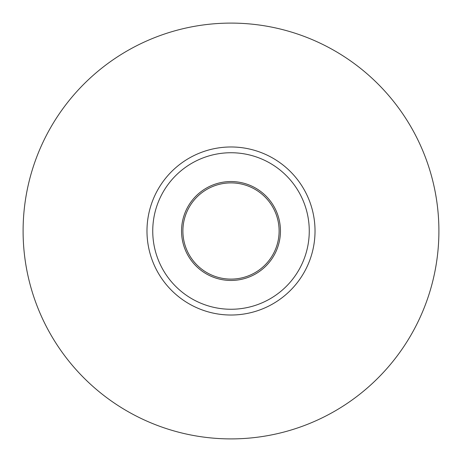 <?xml version="1.0" encoding="UTF-8"?>
<svg xmlns="http://www.w3.org/2000/svg" width="462" height="462" viewBox="0 0 462 462"><rect width="100%" height="100%" fill="white"/><g stroke="black" fill="none" stroke-linecap="round" stroke-linejoin="round"><path stroke-width="0.69" d="M23.1 231A207.9 207.9 0 0 0 334.95 411.047A207.9 207.9 0 0 0 334.95 50.953A207.9 207.9 0 0 0 23.1 231M181.543 231A49.457 49.457 0 0 1 255.729 188.173A49.457 49.457 0 0 1 255.729 273.827A49.457 49.457 0 0 1 181.543 231M309.263 231A78.263 78.263 0 0 1 191.869 298.775A78.263 78.263 0 0 1 191.869 163.225A78.263 78.263 0 0 1 309.263 231M315.026 231A84.026 84.026 0 0 0 188.987 158.235A84.026 84.026 0 0 0 188.987 303.765A84.026 84.026 0 0 0 315.026 231M279.112 231A48.112 48.112 0 0 0 206.947 189.333A48.112 48.112 0 0 0 206.947 272.667A48.112 48.112 0 0 0 279.112 231A48.112 48.112 0 0 1 206.947 272.667A48.112 48.112 0 0 1 206.947 189.333A48.112 48.112 0 0 1 279.112 231A48.112 48.112 0 0 1 206.947 272.667A48.112 48.112 0 0 1 206.947 189.333A48.112 48.112 0 0 1 279.112 231"/></g></svg>
